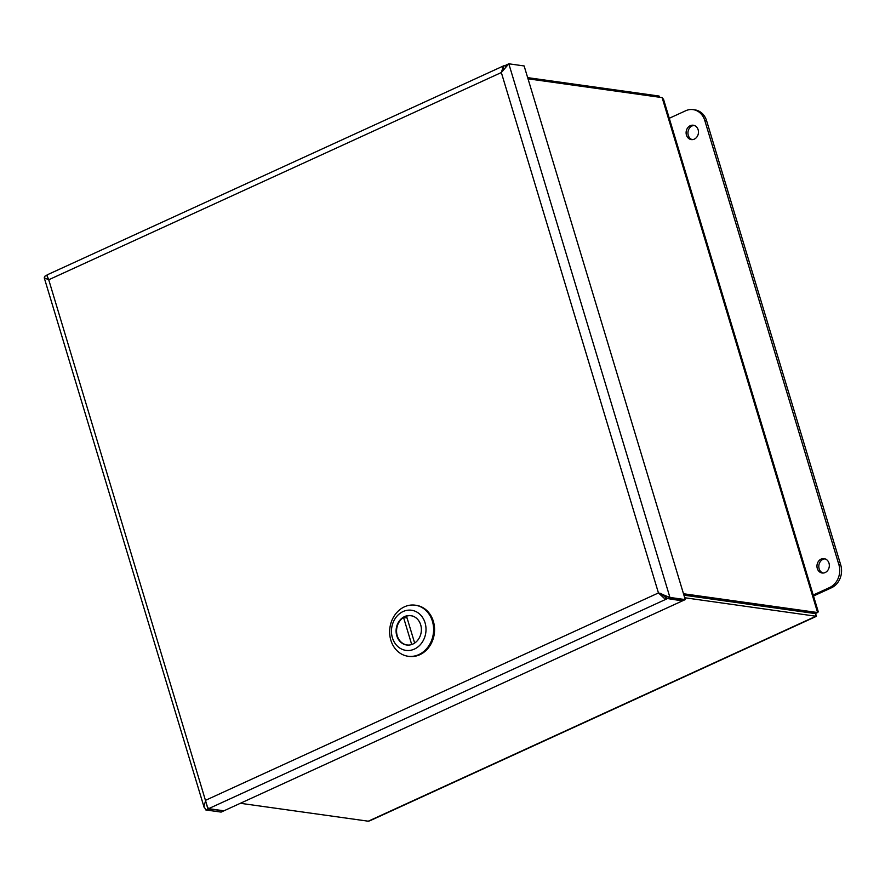 <?xml version="1.0" encoding="UTF-8"?>
<svg xmlns="http://www.w3.org/2000/svg" width="885" height="885" viewBox="0 0 885 885"><rect width="100%" height="100%" fill="white"/><g stroke="black" fill="none" stroke-linecap="round" stroke-linejoin="round"><path stroke-width="1.33" d="M506.497 65.169L503.355 66.231L501.33 72.537L48.73 279.771L46.894 275.224L47.524 275.014M206.448 804.288L208.041 808.934L223.241 810.704M223.352 811.08L221.128 812.098L205.818 809.952L203.893 806.213L205.851 800.173L658.451 592.939L663.894 597.994L682.423 600.882L223.949 810.804L208.639 808.658L207.444 806.987L48.73 279.771L44.25 277.835L204.103 807.286M48 278.576L46.883 275.423M207.455 807.009L208.041 808.934L205.818 809.952M685.255 599.587L669.945 597.452L658.451 592.939L501.33 72.537L508.82 63.797L669.945 597.452L667.721 598.47L683.032 600.616L685.255 599.587L524.13 65.944L508.82 63.797L506.596 64.815L505.313 67.714M658.451 592.939L661.139 593.802L667.721 598.47M666.339 596.18L659.9 593.149L663.894 597.994M46.894 275.301L44.692 276.308L44.25 277.835M506.231 65.866L505.999 65.092M666.693 597.364L667.113 598.747L208.639 808.658M825.174 572.54A7.246 6.162 98 0 1 822.143 573.004A7.246 6.162 98 0 1 817.043 564.973A7.246 6.162 98 0 1 824.156 558.645A7.246 6.162 98 0 1 829.311 564.884A7.246 6.162 98 0 1 825.174 572.54M825.052 558.855A7.246 6.162 -82 0 0 818.879 565.227A7.246 6.162 -82 0 0 823.072 573.049M694.316 139.122A7.246 6.162 98 0 1 691.285 139.587A7.246 6.162 98 0 1 686.185 131.555A7.246 6.162 98 0 1 693.298 125.227A7.246 6.162 98 0 1 698.453 131.467A7.246 6.162 98 0 1 694.316 139.122M694.205 125.438A7.246 6.162 -82 0 0 688.021 131.81A7.246 6.162 -82 0 0 692.214 139.631M669.27 118.28L685.742 110.736A17.545 14.912 98 0 1 693.088 109.618A17.545 14.912 98 0 1 704.792 120.515L838.914 564.774A17.545 14.912 98 0 1 829.688 587.496L813.215 595.041M813.503 596.003L831.524 587.751A17.545 14.912 -82 0 0 840.75 565.028L706.617 120.769A17.545 14.912 -82 0 0 694.913 109.873L693.088 109.618M684.691 597.74L816.446 616.303L369.886 820.782L368.271 821.203L240.366 803.292M815.638 614.544L815.35 613.593L683.928 595.185M659.447 97.228L659.093 96.045L527.67 77.637M683.906 595.14L815.362 613.548L817.585 612.531L683.486 593.746M528.024 78.82L662.124 97.604L663.584 99.452L818.282 611.823L817.585 612.531L662.124 97.604M659.856 97.284L659.093 96.045M816.446 616.303L815.539 613.471M815.539 614.234L816.114 616.148L368.271 821.203M408.04 656.25L409.003 656.382A25.787 21.915 -82 0 0 433.362 621.336A25.787 21.915 -82 0 0 416.16 605.318L415.198 605.185A25.787 21.915 98 0 1 432.4 621.204A25.787 21.915 98 0 1 408.04 656.25A25.787 21.915 98 0 1 390.849 640.231A25.787 21.915 98 0 1 415.198 605.185M425.065 622.841A20.255 17.213 98 0 1 405.485 650.309A20.255 17.213 98 0 1 395.672 617.796A20.255 17.213 98 0 1 425.065 622.841M396.79 635.784A14.824 12.6 -82 0 0 406.68 644.999A14.824 12.6 -82 0 0 420.685 624.843A14.824 12.6 -82 0 0 410.795 615.628A14.824 12.6 -82 0 0 396.79 635.784M411.702 644.512L403.549 617.498A14.735 12.523 -82 0 0 397.254 635.806A14.735 12.523 -82 0 0 407.078 644.955A14.735 12.523 -82 0 0 409.434 645.021M414.645 643.063L406.514 616.148A14.735 12.523 98 0 1 411.171 615.772A14.735 12.523 98 0 1 413.45 616.358M407.078 617.995L403.549 617.498M503.355 66.231L503.156 70.114M706.617 120.769L704.792 120.515M840.75 565.028L838.914 564.774M831.524 587.751L829.688 587.496M504.483 65.468L47.082 274.892M412.167 615.916L411.171 615.772M408.085 645.099L407.078 644.955"/></g></svg>
